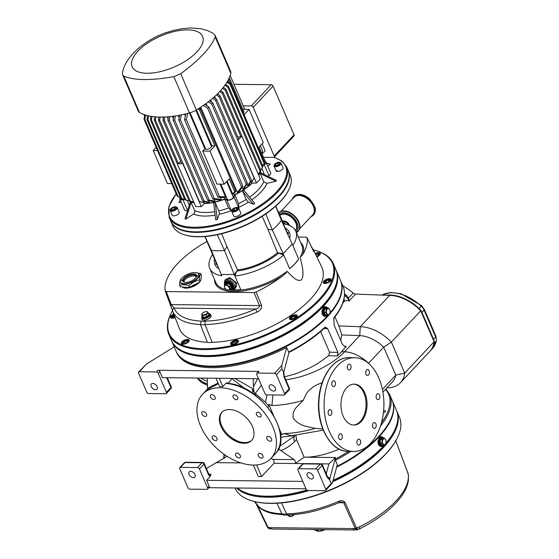 <?xml version="1.0" encoding="UTF-8"?>
<svg xmlns="http://www.w3.org/2000/svg" width="559" height="559" viewBox="0 0 559 559"><rect width="100%" height="100%" fill="white"/><g stroke="black" fill="none" stroke-linecap="round" stroke-linejoin="round"><path stroke-width="0.84" d="M395.66 440.59L407.895 472.935A1.705 0.727 159 0 0 407.895 472.928L408.287 474.759A3.41 3.033 -6.4 0 1 408.454 475.429L408.377 480.502C407.791 484.744 406.107 489.076 403.339 493.499C394.724 506.671 380.239 518.41 359.863 528.716L359.863 528.716A3.41 0.377 63.6 0 0 359.898 528.521L356.796 529.715L355.776 528.136A1.705 0.804 155.8 0 1 355.14 528.213L352.974 528.59A3.41 2.173 90.6 0 0 354.357 529.925A3.41 2.173 90.6 0 0 354.699 529.974L357.201 529.806L359.863 528.716M254.583 501.339L259.341 507.418C262.919 510.402 267.6 512.484 273.372 513.679L282.917 514.769C283.79 515.209 285.418 515.244 287.794 514.888L286.515 513.861L281.498 502.897M408.287 474.759A75.549 33.247 156.7 0 1 359.367 526.962L356.467 527.878L345.022 502.408C343.596 500.619 341.472 500.249 338.663 501.304A76.814 33.799 156.7 0 1 286.515 513.861A9.461 4.165 156.7 0 1 281.918 513.805A76.814 33.799 156.7 0 1 254.701 501.591M395.632 440.52L408.098 473.634M354.685 528.507L356.796 529.715L357.285 527.857M356.467 527.878A1.705 0.804 155.8 0 1 355.776 528.136M357.201 529.806L354.357 529.925M253.185 501.199L253.87 501.381A88.874 39.109 -23.3 0 0 270.346 503.386A88.874 39.109 -23.3 0 0 396.177 440.094L396.513 439.472A89.517 39.389 156.7 0 1 269.78 503.219A89.517 39.389 156.7 0 1 253.185 501.199A89.517 39.389 156.7 0 1 234.997 488.014L234.983 487.979M256.56 504.532L267.272 526.871A1.705 0.769 154.4 0 0 267.3 526.955L267.3 526.955A1.705 0.769 154.4 0 0 267.488 527.137L269.075 528.73L272.219 529.038A3.41 2.173 -89.4 0 1 271.87 528.996A3.41 2.173 -89.4 0 1 270.493 527.654L267.957 527.228A1.705 0.769 154.4 0 1 267.488 527.137M276.95 503.24L281.918 513.805L282.917 514.769M269.026 528.709L271.87 528.996M269.075 528.73L268.69 527.535M268.725 528.583L267.3 526.955L256.532 504.498M339.082 502.31L341.682 502.031L343.701 502.737L355.14 528.213M345.022 502.408A1.705 0.804 155.8 0 1 343.701 502.737L338.873 502.688M341.682 502.031L339.194 502.548L338.663 501.304M359.367 526.962A3.41 0.377 63.6 0 1 359.898 528.521M332.689 481.725A89.517 39.389 -23.3 0 0 383.572 447.41A89.517 39.389 -23.3 0 0 396.855 411.221L399.426 417.196A89.517 39.389 156.7 0 1 396.513 439.472M396.855 411.221A89.517 39.389 -23.3 0 0 396.617 410.697M236.597 487.993A89.517 39.389 -23.3 0 0 267.202 497.244A89.517 39.389 -23.3 0 0 309.141 490.522M332.975 480.656A88.874 39.109 -23.3 0 0 382.852 446.872A88.874 39.109 -23.3 0 0 384.976 444.531M385.962 443.378A88.874 39.109 -23.3 0 0 393.145 433.057L393.487 432.435A89.517 39.389 156.7 0 1 386.031 443.091M306.821 490.019A89.517 39.389 156.7 0 1 250.153 494.17L250.837 494.345A88.874 39.109 -23.3 0 0 307.115 490.222M384.522 444.817A89.517 39.389 156.7 0 1 383.118 446.355A89.517 39.389 156.7 0 1 333.073 480.293M250.153 494.17A89.517 39.389 156.7 0 1 237.33 488.007M336.637 467.149A89.517 39.389 -23.3 0 0 379.03 436.858A89.517 39.389 -23.3 0 0 392.313 400.677L396.401 410.166A89.517 39.389 156.7 0 1 393.487 432.435M381.965 446.285L380.434 446.431L379.302 445.768L378.247 444.063L377.884 441.372L379.33 437.564L380.986 436.705L381.993 436.935M381.385 436.921A4.905 3.123 90.6 0 0 380.791 436.726M380.672 446.48A4.905 3.123 90.6 0 0 381.28 446.299M380.155 436.935A4.689 2.991 -89.4 0 1 380.469 436.907L381.783 436.928A4.689 2.991 90.6 0 0 380.525 437.341A4.689 2.991 90.6 0 0 378.799 442.581A4.689 2.991 90.6 0 0 381.678 446.306A4.689 2.991 90.6 0 0 383.6 445.244M383.712 445.244L381.678 446.306L380.365 446.285A4.689 2.991 -89.4 0 1 379.959 446.236M382.146 445.237A3.627 2.313 -89.4 0 1 382.021 445.244A3.627 2.313 -89.4 0 1 379.792 442.365A3.627 2.313 -89.4 0 1 381.133 438.319A3.627 2.313 -89.4 0 1 382.097 437.997A3.627 2.313 -89.4 0 1 382.23 438.004M382.496 445.23A3.627 2.313 -89.4 0 1 382.279 445.244A3.627 2.313 -89.4 0 1 382.07 445.23A3.627 2.313 -89.4 0 1 380.204 443.112A3.627 2.313 -89.4 0 1 380.462 439.507A3.627 2.313 -89.4 0 1 381.392 438.319A3.627 2.313 -89.4 0 1 382.363 437.997A3.627 2.313 -89.4 0 1 382.573 438.018L384.25 438.032L386.115 440.15L385.857 443.755L383.74 445.244L381.881 443.133L382.132 439.528L384.25 438.032M381.881 443.133L380.204 443.112L382.07 445.23L383.74 445.244M386.017 440.422A2.956 1.887 90.6 0 0 382.768 439.919A2.956 1.887 90.6 0 0 384.082 444.587A2.956 1.887 90.6 0 0 386.017 440.422M380.204 443.112L380.462 439.507L382.573 438.018M380.462 439.507L382.132 439.528M336.832 466.409A89.517 39.389 -23.3 0 0 378.806 436.334A89.517 39.389 -23.3 0 0 392.083 400.146L389.665 394.521A89.517 39.389 -23.3 0 1 380.476 426.021L380.469 426.007M331.941 483.821L331.214 483.521L325.792 489.307A1.705 1.076 43.1 0 1 325.722 490.46L332.36 482.941L337.238 464.913L335.1 459.142L329.95 478.176L327.679 477.051M340.494 280.359A89.517 39.389 156.7 0 1 340.606 280.618L343.03 286.243A89.517 39.389 156.7 0 1 333.842 317.743L334.198 325.289L342.374 344.274L345.162 346.734L346.335 346.349L341.675 351.667L344.63 351.779C352.925 352.331 360.904 356.174 368.577 363.308L368.584 363.308A76.73 33.764 156.7 0 1 368.528 363.364M284.503 376.85L295.557 373.838L309.155 368.248L317.631 363.623L328.748 355.671L337.315 355.999L341.675 351.667L344.63 351.779A30.689 19.397 43.1 0 1 368.584 363.308L383.712 347.16L395.765 375.145L382.405 389.399M322.788 428.963L315.283 428.355L306.8 426.531C300.896 425.182 296.389 422.401 293.272 418.167C292.406 413.534 293.943 409.419 297.884 405.827L303.23 400.37A76.73 33.764 156.7 0 1 271.967 405.527L272.876 394.954M303.23 400.37L306.283 393.815C309.379 389.469 313.417 386.248 318.399 384.159L322.445 382.587M267.915 407.364L268.907 406.051L268.795 404.409L271.967 405.527M268.795 404.409L273.491 415.302M279.367 428.956L281.827 434.664L280.96 434.029L280.45 434.706M315.283 428.355A76.73 33.764 156.7 0 1 284.021 433.511L281.827 434.664M227.101 456.319L206.369 468.491M240.929 462.915L215.816 462.635M208.905 487.686L305.962 488.776M179.816 467.617L184.337 462.796A1.705 1.076 43.1 0 1 184.973 462.559L202.044 462.747L197.523 467.569L180.452 467.373A1.705 1.076 43.1 0 0 179.816 467.617A1.705 1.076 43.1 0 0 179.746 468.77L187.922 487.748A1.705 1.076 43.1 0 0 189.843 489.174L206.914 489.363A1.705 1.076 43.1 0 0 207.55 489.125L209.129 487.441A1.705 1.076 43.1 0 0 209.199 486.288L206.627 480.307L302.782 481.397M297.989 468.952L302.503 464.131A1.705 1.076 43.1 0 1 303.146 463.893L320.216 464.082L315.695 468.903L298.625 468.708A1.705 1.076 43.1 0 0 297.989 468.952A1.705 1.076 43.1 0 0 297.919 470.105L306.094 489.083A1.705 1.076 43.1 0 0 308.016 490.509L325.086 490.697A1.705 1.076 43.1 0 0 325.722 490.46M340.738 340.473L341.822 334.932L338.873 325.897L360.262 326.729A37.083 23.436 43.1 0 1 391.377 342.094L404.73 373.091L395.765 375.145A30.689 19.397 43.1 0 1 392.439 381.916L382.915 392.076M341.822 334.932L359.765 335.631A30.689 19.397 43.1 0 1 383.712 347.16L391.377 342.094L420.738 310.755A37.083 23.436 -136.9 0 0 389.623 295.397L360.262 326.729L359.765 335.631L344.63 351.779A51.952 22.863 156.7 0 1 285.754 379.764M340.606 280.618A89.517 39.389 156.7 0 1 327.329 316.806A89.517 39.389 156.7 0 1 241.139 363.043A89.517 39.389 156.7 0 1 176.176 351.436A89.517 39.389 156.7 0 1 176.071 351.171M288.982 352.422C303.188 345.078 315.178 336.86 324.947 327.763L325.499 327.497A2.557 1.628 -89.4 0 1 326.826 328.608L327.588 328.475L325.058 327.113A89.517 39.389 156.7 0 1 288.64 352.065L286.669 347.495A89.517 39.389 156.7 0 1 176.63 352.491L176.176 351.436M327.588 328.475L337.916 352.456L329.482 352.135L320.635 331.606M337.315 355.999L337.916 352.456M289.045 352.387L283.846 371.763C283.86 372.909 283.713 373.167 283.406 372.518L284.063 377.108L289.129 388.868L284.608 393.683A1.705 1.076 43.1 0 1 284.538 394.836A1.705 1.076 43.1 0 1 283.902 395.08L266.832 394.885A1.705 1.076 43.1 0 1 264.917 393.466L256.735 374.481A1.705 1.076 43.1 0 1 256.805 373.328A1.705 1.076 43.1 0 1 257.447 373.091L259.027 371.4L157.924 370.261A1.705 1.076 43.1 0 1 159.846 371.679L162.417 377.653L258.572 378.743M284.538 394.836L289.059 390.014A1.705 1.076 43.1 0 0 289.129 388.868A1.705 0.748 -23.3 0 0 289.38 388.177L284.314 376.417L283.79 372.65L281.855 368.919L281.792 365.523L274.518 373.279L257.447 373.091M286.669 347.495L281.792 365.523M157.924 370.261L156.345 371.945L139.275 371.756L146.549 363.993L174.205 346.853M256.805 373.328L258.391 371.644A1.705 1.076 43.1 0 1 259.027 371.4M400.496 382.67L429.857 351.338A37.083 23.436 -136.9 0 0 434.091 341.759L404.73 373.091A37.083 23.436 43.1 0 1 400.496 382.67A37.083 23.436 43.1 0 1 386.828 387.897M334.981 316.834L338.873 325.897M434.091 341.759L420.738 310.755M389.623 295.397L355.503 294.069A3.41 2.152 43.1 0 1 353.148 293.063A60.742 38.389 -136.9 0 0 342.779 285.663M209.471 387.457L207.522 388.442L207.501 389.057M207.522 388.442L207.312 378.163M215.977 378.261L219.547 386.549A46.886 29.634 43.1 0 1 222.831 386.59L226.157 383.041L226.751 383.348C259.83 384.061 295.418 435.496 274.972 454.132A46.886 29.634 43.1 0 0 271.29 412.388A46.886 29.634 43.1 0 0 226.933 383.544M272.806 426.817A46.886 29.634 -136.9 0 0 238.735 392.355A46.886 29.634 -136.9 0 0 202.484 394.347A46.886 29.634 -136.9 0 0 198.522 420.277A46.886 29.634 -136.9 0 0 231.712 459.002A46.886 29.634 -136.9 0 0 270.905 458.471A46.886 29.634 -136.9 0 0 272.806 426.817M222.831 386.59L219.261 378.296M253.367 465.074L258.286 476.513L261.57 476.548L256.581 464.955M262.863 455.788A2.949 1.866 43.1 0 1 262.744 457.779A2.949 1.866 43.1 0 1 259.313 457.122A2.949 1.866 43.1 0 1 258.44 453.747A2.949 1.866 43.1 0 1 260.718 453.622A2.949 1.866 43.1 0 1 262.863 455.788M215.075 397.072A2.949 1.866 43.1 0 1 214.956 399.063A2.949 1.866 43.1 0 1 211.526 398.406A2.949 1.866 43.1 0 1 210.652 395.031A2.949 1.866 43.1 0 1 212.93 394.906A2.949 1.866 43.1 0 1 215.075 397.072M240.251 455.536A2.949 1.866 43.1 0 1 240.132 457.528A2.949 1.866 43.1 0 1 236.709 456.871A2.949 1.866 43.1 0 1 235.828 453.496A2.949 1.866 43.1 0 1 238.106 453.37A2.949 1.866 43.1 0 1 240.251 455.536M237.687 397.33A2.949 1.866 43.1 0 1 237.561 399.322A2.949 1.866 43.1 0 1 234.137 398.665A2.949 1.866 43.1 0 1 233.264 395.283A2.949 1.866 43.1 0 1 235.542 395.164A2.949 1.866 43.1 0 1 237.687 397.33M216.885 438.228A2.949 1.866 43.1 0 1 216.766 440.219A2.949 1.866 43.1 0 1 213.342 439.563A2.949 1.866 43.1 0 1 212.462 436.188A2.949 1.866 43.1 0 1 214.747 436.062A2.949 1.866 43.1 0 1 216.885 438.228M271.478 438.85A2.949 1.866 43.1 0 1 271.36 440.841A2.949 1.866 43.1 0 1 267.929 440.185A2.949 1.866 43.1 0 1 267.055 436.81A2.949 1.866 43.1 0 1 269.333 436.684A2.949 1.866 43.1 0 1 271.478 438.85M261.046 414.631A2.949 1.866 43.1 0 1 260.927 416.623A2.949 1.866 43.1 0 1 257.503 415.966A2.949 1.866 43.1 0 1 256.623 412.591A2.949 1.866 43.1 0 1 258.901 412.465A2.949 1.866 43.1 0 1 261.046 414.631M206.46 414.016A2.949 1.866 43.1 0 1 206.341 416.008A2.949 1.866 43.1 0 1 202.91 415.351A2.949 1.866 43.1 0 1 202.037 411.976A2.949 1.866 43.1 0 1 204.314 411.85A2.949 1.866 43.1 0 1 206.46 414.016M236.981 411.277A20.459 12.934 43.1 0 1 251.627 440.394A20.459 12.934 43.1 0 1 250.083 441.687A20.459 12.934 43.1 0 1 226.723 434.727A20.459 12.934 43.1 0 1 221.769 412.416A20.459 12.934 43.1 0 1 236.981 411.277M268.907 406.051L265.511 402.27L255.316 393.417L254.149 392.732L255.463 395.332M249.202 391.09L251.976 392.579C252.906 391.733 252.927 390.28 252.025 388.212L255.295 395.206M257.594 378.729L253.43 386.744L254.149 392.732M253.43 386.744L253.262 378.681M255.316 393.417L261.332 385.144M266.929 394.885L265.511 402.27M280.548 437.173L280.96 434.029M278.571 448.716L280.925 450.582C285.775 448.758 290.317 445.761 294.544 441.589C293.601 439.192 293.713 437.278 294.879 435.845L279.43 446.487M295.984 435.531L296.529 439.514L304.145 457.199L295.334 463.53A3.41 2.173 90.6 0 0 294.111 459.638L280.925 450.582M339.082 449.115A49.017 21.57 156.7 0 1 305.431 457.206L335.54 457.541L328.888 463.907L321.18 463.823M303.425 463.621L273.994 463.292L261.57 476.548M305.431 457.206L304.145 457.199M280.632 437.201L293.72 435.664M323.249 430.137L291.337 435.747L284.021 433.511M275.294 387.981A3.836 2.425 43.1 0 1 275.14 390.573A3.836 2.425 43.1 0 1 270.682 389.721A3.836 2.425 43.1 0 1 269.543 385.326A3.836 2.425 43.1 0 1 272.506 385.165A3.836 2.425 43.1 0 1 275.294 387.981M157.121 386.646A3.836 2.425 43.1 0 1 156.967 389.239A3.836 2.425 43.1 0 1 152.509 388.386A3.836 2.425 43.1 0 1 151.37 383.991A3.836 2.425 43.1 0 1 154.333 383.83A3.836 2.425 43.1 0 1 157.121 386.646M335.54 457.541L335.1 459.142A88.664 39.018 156.7 0 0 348.676 451.42M326.225 473.739L328.888 463.907M313.145 475.87A3.836 2.425 43.1 0 1 312.991 478.462A3.836 2.425 43.1 0 1 308.533 477.61A3.836 2.425 43.1 0 1 307.394 473.214A3.836 2.425 43.1 0 1 310.357 473.054A3.836 2.425 43.1 0 1 313.145 475.87M208.912 474.249L210.96 474.27L210.254 476.443L206.627 480.307M194.972 474.535A3.836 2.425 43.1 0 1 194.818 477.127A3.836 2.425 43.1 0 1 190.36 476.275A3.836 2.425 43.1 0 1 189.221 471.88A3.836 2.425 43.1 0 1 192.184 471.719A3.836 2.425 43.1 0 1 194.972 474.535M146.549 363.993L138.639 371.994A1.705 1.076 43.1 0 1 139.275 371.756M156.345 371.945A1.705 1.076 43.1 0 1 158.26 373.37L166.435 392.348A1.705 1.076 43.1 0 1 166.365 393.501A1.705 1.076 43.1 0 1 165.73 393.746L148.659 393.55A1.705 1.076 43.1 0 1 146.744 392.132L138.569 373.146A1.705 1.076 43.1 0 1 138.639 371.994M209.199 486.288L207.62 487.972A1.705 1.076 43.1 0 1 207.55 489.125M207.62 487.972L199.444 468.987L203.958 464.173L208.353 474.367A5.115 3.263 90.6 0 0 210.254 476.443M197.523 467.569A1.705 1.076 43.1 0 1 199.444 468.987M274.518 373.279A1.705 1.076 43.1 0 1 276.432 374.705L284.608 393.683M325.792 489.307L317.617 470.322L322.131 465.507L327.197 477.267A1.705 0.748 -23.3 0 0 327.448 476.575L322.382 464.815A1.705 0.748 156.7 0 1 322.131 465.507A1.705 1.076 43.1 0 0 320.216 464.082A1.705 1.09 -89.4 0 1 320.838 463.781L303.768 463.593A1.705 1.09 90.6 0 0 303.146 463.893L298.625 468.708M315.695 468.903A1.705 1.076 43.1 0 1 317.617 470.322M284.314 376.417A1.705 0.748 156.7 0 1 284.063 377.108M331.214 483.521L329.663 479.922L329.95 478.176M329.81 478.483L328.748 478.238L327.448 476.575M251.655 440.366A20.515 12.969 43.1 0 1 250.795 441.002A14.918 11.425 57 0 0 250.083 441.687C246.805 443.553 242.327 443.539 236.646 441.631A14.918 5.807 -67.5 0 1 237.316 440.946L232.712 438.431L236.646 441.631M250.795 441.002C247.232 443.119 242.739 443.098 237.316 440.946M278.137 448.667L278.627 449.967L278.193 449.499M342.828 303.048L345.071 300.658L343.932 299.519M226.157 383.041A8.525 5.436 90.6 0 0 231.524 378.443L245.198 388.868M344.498 295.348A59.89 37.851 43.1 0 1 345.238 295.9L347.67 298.359L349.172 300.819L348.502 298.017L345.944 294.935A60.742 38.389 -136.9 0 0 344.547 293.901M348.152 364.629A2.949 1.88 -89.4 0 1 349.228 364.112A2.949 1.88 -89.4 0 1 351.003 366.194A2.949 1.88 -89.4 0 1 350.241 369.492A2.949 1.88 -89.4 0 1 349.165 370.009A2.949 1.88 -89.4 0 1 347.391 367.92A2.949 1.88 -89.4 0 1 348.152 364.629M370.659 443.259A46.886 29.906 -89.4 0 1 353.477 451.476A46.886 29.906 -89.4 0 1 324.101 404.255A46.886 29.906 -89.4 0 1 354.532 357.704A46.886 29.906 -89.4 0 1 366.383 361.708A46.886 29.906 -89.4 0 1 383.816 400.265A46.886 29.906 -89.4 0 1 370.659 443.259M379.051 399.091A2.949 1.88 -89.4 0 1 377.968 399.608A2.949 1.88 -89.4 0 1 376.123 396.638A2.949 1.88 -89.4 0 1 378.038 393.711A2.949 1.88 -89.4 0 1 379.806 395.793A2.949 1.88 -89.4 0 1 379.051 399.091M359.863 444.559A2.949 1.88 -89.4 0 1 358.78 445.076A2.949 1.88 -89.4 0 1 357.012 442.987A2.949 1.88 -89.4 0 1 357.767 439.695A2.949 1.88 -89.4 0 1 358.85 439.178A2.949 1.88 -89.4 0 1 360.618 441.261A2.949 1.88 -89.4 0 1 359.863 444.559M331.054 414.96A2.949 1.88 -89.4 0 1 329.978 415.47A2.949 1.88 -89.4 0 1 328.203 413.387A2.949 1.88 -89.4 0 1 328.965 410.089A2.949 1.88 -89.4 0 1 330.041 409.579A2.949 1.88 -89.4 0 1 331.815 411.662A2.949 1.88 -89.4 0 1 331.054 414.96M341.486 439.171A2.949 1.88 -89.4 0 1 340.403 439.688A2.949 1.88 -89.4 0 1 338.635 437.606A2.949 1.88 -89.4 0 1 339.39 434.308A2.949 1.88 -89.4 0 1 340.473 433.791A2.949 1.88 -89.4 0 1 342.241 435.88A2.949 1.88 -89.4 0 1 341.486 439.171M375.424 427.956A2.949 1.88 -89.4 0 1 374.341 428.467A2.949 1.88 -89.4 0 1 372.567 426.384A2.949 1.88 -89.4 0 1 373.328 423.093A2.949 1.88 -89.4 0 1 374.404 422.576A2.949 1.88 -89.4 0 1 376.179 424.658A2.949 1.88 -89.4 0 1 375.424 427.956M368.619 374.872A2.949 1.88 -89.4 0 1 367.543 375.389A2.949 1.88 -89.4 0 1 365.691 372.42A2.949 1.88 -89.4 0 1 367.605 369.492A2.949 1.88 -89.4 0 1 369.38 371.581A2.949 1.88 -89.4 0 1 368.619 374.872M334.687 386.094A2.949 1.88 -89.4 0 1 333.604 386.611A2.949 1.88 -89.4 0 1 331.829 384.522A2.949 1.88 -89.4 0 1 332.591 381.231A2.949 1.88 -89.4 0 1 333.667 380.714A2.949 1.88 -89.4 0 1 335.442 382.796A2.949 1.88 -89.4 0 1 334.687 386.094M361.275 421.465A20.459 13.053 -89.4 0 1 353.777 425.05A20.459 13.053 -89.4 0 1 340.955 404.443A20.459 13.053 -89.4 0 1 354.238 384.131A20.459 13.053 -89.4 0 1 366.529 398.609A20.459 13.053 -89.4 0 1 361.275 421.465M353.742 384.138A20.459 13.053 -89.4 0 1 365.607 398.965A20.459 13.053 -89.4 0 1 360.289 421.458A20.459 13.053 -89.4 0 1 353.281 425.029M347.67 298.359A0.852 0.356 -22.3 0 1 348.502 298.017L353.148 293.063M344.463 295.872L345.238 295.9L345.944 294.935M273.994 463.292A3.41 2.173 90.6 0 0 272.771 459.393L271.108 458.254M325.058 327.113L324.562 327.944L325.058 327.113M328.748 355.671L329.482 352.135M171.648 340.885A89.517 39.389 -23.3 0 0 171.865 341.416A89.517 39.389 -23.3 0 0 269.662 342.185A89.517 39.389 -23.3 0 0 336.294 270.598L340.382 280.094A89.517 39.389 156.7 0 1 337.468 302.363L337.126 302.985A88.874 39.109 156.7 0 1 329.859 313.41M328.916 314.507A88.874 39.109 156.7 0 1 194.818 364.272L194.134 364.091A89.517 39.389 156.7 0 1 175.952 350.905L171.865 341.416M337.468 302.363A89.517 39.389 156.7 0 1 329.957 313.082M328.608 314.633A89.517 39.389 156.7 0 1 194.134 364.091M336.294 270.598A89.517 39.389 -23.3 0 0 336.057 270.074M325.946 316.212L324.416 316.352L323.284 315.688L322.229 313.983L321.865 311.3L323.312 307.492L324.968 306.632L325.974 306.863M324.772 306.653A4.905 3.123 -89.4 0 1 325.366 306.849M325.261 316.226A4.905 3.123 -89.4 0 1 324.653 316.408M324.136 306.856A4.689 2.991 -89.4 0 1 324.451 306.835L325.764 306.849A4.689 2.991 90.6 0 0 322.976 309.7A4.689 2.991 90.6 0 0 323.549 314.808A4.689 2.991 90.6 0 0 325.659 316.226A4.689 2.991 90.6 0 0 327.763 314.92M327.916 314.871L325.659 316.226L324.346 316.212A4.689 2.991 -89.4 0 1 323.934 316.163M333.262 263.568L335.84 269.543A89.517 39.389 156.7 0 1 332.926 291.819L332.584 292.441A88.874 39.109 156.7 0 1 269.319 341.402A88.874 39.109 156.7 0 1 190.277 353.728L189.592 353.547A89.517 39.389 156.7 0 1 171.41 340.361L168.839 334.387A89.517 39.389 -23.3 0 0 203.616 349.592A89.517 39.389 -23.3 0 0 296.745 318.958A89.517 39.389 -23.3 0 0 333.262 263.568A89.517 39.389 -23.3 0 0 315.08 250.383L314.396 250.201A88.874 39.109 156.7 0 1 312.341 305.948A88.874 39.109 156.7 0 1 203.728 348.704A88.874 39.109 156.7 0 1 172.088 311.489A88.874 39.109 156.7 0 1 172.507 310.741M332.926 291.819A89.517 39.389 156.7 0 1 206.187 355.566A89.517 39.389 156.7 0 1 189.592 353.547M172.088 311.489L171.746 312.111A89.517 39.389 -23.3 0 0 168.839 334.387M313.564 249.992A88.874 39.109 156.7 0 1 314.396 250.201M183.038 344.225A4.262 1.873 156.7 0 1 181.382 343.499A4.262 1.873 156.7 0 1 184.561 340.096A4.262 1.873 156.7 0 1 189.215 340.131A4.262 1.873 156.7 0 1 187.475 342.765A4.262 1.873 156.7 0 1 183.038 344.225M174.087 314.836A3.326 1.46 156.7 0 0 171.508 317.435A3.326 1.46 156.7 0 0 174.869 317.673A3.326 1.46 156.7 0 0 175.135 317.568A4.262 1.873 156.7 0 1 170.523 317.54A4.262 1.873 156.7 0 1 173.8 314.088M315.248 253.52A4.262 1.873 156.7 0 1 318.609 252.675A4.262 1.873 156.7 0 1 320.265 253.395A4.262 1.873 156.7 0 1 316.862 256.902M331.124 279.367A4.262 1.873 156.7 0 1 327.937 282.77A4.262 1.873 156.7 0 1 323.291 282.728A4.262 1.873 156.7 0 1 326.463 279.318A4.262 1.873 156.7 0 1 331.124 279.353A4.262 1.873 156.7 0 1 331.124 279.367M235.262 344.099A4.262 1.873 156.7 0 1 230.629 344.058A4.262 1.873 156.7 0 1 233.802 340.648A4.262 1.873 156.7 0 1 238.455 340.683A4.262 1.873 156.7 0 1 235.262 344.099M296.605 317.233A4.262 1.873 156.7 0 1 292.497 319.441A4.262 1.873 156.7 0 1 289.408 318.882A4.262 1.873 156.7 0 1 292.581 315.479A4.262 1.873 156.7 0 1 297.234 315.514A4.262 1.873 156.7 0 1 296.605 317.233M298.296 237.037L306.018 237.128L307.045 237.673L313.005 250.097C314.284 252.423 314.64 252.766 314.074 251.145A76.814 33.799 -23.3 0 0 313.683 250.236L321.802 267.244A77.547 34.127 156.7 0 1 292.133 314.598A77.547 34.127 156.7 0 1 212.168 342.29A10.195 4.486 156.7 0 1 207.361 342.234A77.547 34.127 156.7 0 1 179.383 328.58L172.668 311.153A76.814 33.799 -23.3 0 0 200.395 324.52L207.361 342.234M236.576 341.43L236.778 342.513L234.899 343.806L232.81 344.023L232.607 342.933L234.487 341.64L236.576 341.43M235.304 343.526L234.487 341.64M233.061 343.995L232.607 342.933M187.719 341.605L186.238 342.988L183.974 343.547L183.184 342.73L184.659 341.346L186.93 340.787L187.719 341.605M187.405 341.898L186.93 340.787M185.455 343.184L184.659 341.346M212.168 342.29L204.999 324.576A76.814 33.799 -23.3 0 0 256.944 312.111L255.617 309.043A74.256 32.674 156.7 0 1 205.09 321.097L204.999 324.576A9.461 4.165 -23.3 0 1 200.395 324.52L201.24 321.055A74.256 32.674 156.7 0 1 174.142 308.121L171.257 304.599L166.261 291.567L165.233 291.022A76.101 33.491 156.7 0 1 206.977 241.446M210.638 315.003A4.905 2.159 156.7 0 1 210.925 316.715A4.905 2.159 156.7 0 1 210.359 317.477A4.905 2.159 156.7 0 1 203.078 320.097A4.905 2.159 156.7 0 1 202.023 318.714M254.066 292.56L259.453 305.598C259.537 307.191 258.258 308.344 255.617 309.043L174.142 308.121A2.557 2.299 158.3 0 0 172.668 311.153L170.229 304.054A2.557 1.097 -21 0 0 170.257 304.145L170.257 304.145A2.557 1.097 -21 0 0 171.257 304.599L259.453 305.598A2.557 1.041 -22.5 0 0 261.472 305.088L256.085 292.05L254.066 292.56L166.261 291.567M313.005 250.097A2.557 1.153 -25.6 0 0 312.963 249.964L307.045 237.673A76.101 33.491 156.7 0 1 302.845 254.429A47.739 21.011 -23.3 0 0 300.616 242.431M172.605 310.986L165.261 291.12L170.229 304.054M214.488 279.521A47.739 21.011 -23.3 0 0 237.589 291.512A47.739 21.011 -23.3 0 0 283.05 275.552A76.101 33.491 156.7 0 1 256.085 292.05M200.961 279.179A10.23 4.5 156.7 0 1 200.457 280.856A10.23 4.5 156.7 0 1 199.277 282.442A10.23 4.5 156.7 0 1 184.079 287.906A10.23 4.5 156.7 0 1 182.975 287.459M256.944 312.111C260.41 310.636 261.926 308.295 261.472 305.088M283.05 275.552C285.446 273.637 286.774 272.226 287.04 271.325L287.55 271.87C291.414 275.419 296.717 282.407 301.518 279.842C304.844 274.134 301.643 264.519 300.428 258.132L300.211 257.273L302.845 254.429M276.67 208.227L283.755 223.845A46.886 20.634 156.7 0 1 295.823 231.293A46.886 20.634 156.7 0 1 292.776 245.422L298.688 259.131A46.886 20.634 156.7 0 1 294.768 263.96A46.886 20.634 156.7 0 1 289.646 268.774L283.741 255.065A46.886 20.634 156.7 0 1 234.885 275.985L240.789 289.702A46.886 20.634 156.7 0 1 233.816 290.065A46.886 20.634 156.7 0 1 233.033 290.051L240.789 289.702L234.284 274.588L236.653 271.283L234.885 275.985M205.062 236.513L211.33 250.278L221.755 275.839A46.886 20.634 156.7 0 1 209.688 268.39A46.886 20.634 156.7 0 1 212.588 254.478M287.04 271.325A46.886 20.634 156.7 0 1 228.904 290.065M226.29 289.604A46.886 20.634 156.7 0 1 215.746 282.449L209.688 268.39M294.768 263.96L298.688 259.131L292.175 244.024L283.14 253.667L289.646 268.774L294.768 263.96M221.154 274.441L234.284 274.588L224.459 250.425L227.024 246.736L221.616 233.725M234.053 289.45L236.841 283.127L229.721 277.467L224.991 280.29M235.87 283.574C236.632 285.558 236.422 287.151 235.241 288.346L234.13 289.38A6.435 4.067 -136.9 0 0 232.341 281.89A6.435 4.067 -136.9 0 0 224.746 280.59L225.731 279.388C229.05 277.488 232.425 278.885 235.87 283.574M225.081 282.805A4.905 3.095 43.1 0 1 225.55 281.96A4.905 3.095 43.1 0 1 231.251 283.057A4.905 3.095 43.1 0 1 232.705 288.668A4.905 3.095 43.1 0 1 231.894 289.192M232.914 288.409A4.905 3.095 43.1 0 1 232.383 288.696M225.543 282.288A4.905 3.095 43.1 0 1 225.801 281.743M224.662 284.824A5.583 3.529 43.1 0 1 227.422 280.723A5.583 3.529 43.1 0 1 233.494 285.509A5.583 3.529 43.1 0 1 231.112 289.918A5.583 3.529 43.1 0 1 229.875 289.737L232.097 289.003A4.689 2.963 -136.9 0 0 230.706 283.637A4.689 2.963 -136.9 0 0 225.256 282.588L226.157 281.624A4.689 2.963 43.1 0 1 226.374 281.429M233.18 287.815A4.689 2.963 43.1 0 1 233.005 288.039L232.097 289.003M225.724 283.658A3.627 2.292 43.1 0 1 225.808 283.56A3.627 2.292 43.1 0 1 230.022 284.37A3.627 2.292 43.1 0 1 231.098 288.514A3.627 2.292 43.1 0 1 231 288.605M225.452 283.979L227.925 283.406L226.772 284.629L229.588 286.886L229.938 289.709L227.464 290.289L224.648 288.039L224.299 285.209L225.452 283.979A3.627 2.292 43.1 0 1 225.626 283.755A3.627 2.292 43.1 0 1 227.925 283.406A3.627 2.292 43.1 0 1 230.741 285.656A3.627 2.292 43.1 0 1 231.091 288.479A3.627 2.292 43.1 0 1 230.916 288.71A3.627 2.292 43.1 0 1 230.699 288.898M227.925 283.406L230.741 285.656L229.588 286.886M224.299 285.209L226.772 284.629M224.613 285.838A2.956 1.873 -136.9 0 0 227.199 289.988A2.956 1.873 -136.9 0 0 228.931 287.207A2.956 1.873 -136.9 0 0 224.613 285.838M230.741 285.656L231.091 288.479L229.938 289.709M283.692 223.698L284.3 223.048L283.322 222.852M285.922 224.292L284.3 223.048M282.931 221.965A4.241 2.683 43.1 0 1 285.076 222.028A4.241 2.683 43.1 0 1 288.521 225.095A4.025 2.543 43.1 0 0 285.202 222.077L285.076 222.028M283.741 255.065L277.46 252.745A38.578 16.973 156.7 0 1 261.305 262.856A4.262 1.873 156.7 0 1 256.036 265.12A38.578 16.973 156.7 0 1 237.526 269.92L227.024 246.736M211.33 250.278A46.886 20.634 -23.3 0 0 224.459 250.425L217.297 234.71M237.526 269.92L236.653 271.283M265.825 213.887L272.338 229.924A46.886 20.634 -23.3 0 0 281.373 220.281L292.175 244.024M262.185 216.305L267.936 229.218L272.338 229.924L283.14 253.667L279.151 253.087M275.65 206.201L281.373 220.281M267.936 229.218L277.46 252.745M285.202 228.037A40.527 17.832 156.7 0 1 289.667 238.504M278.899 252.975A40.527 17.832 156.7 0 1 236.75 271.031M218.807 268.669A40.527 17.832 156.7 0 1 214.502 258.929M313.04 250.125A2.557 2.299 -21.7 0 1 314.074 251.145M312.963 249.964L313.571 251.187M430.025 351.157A37.083 23.436 -136.9 0 0 430.192 350.975A37.083 23.436 -136.9 0 0 434.105 343.352A8.525 5.387 -136.9 0 0 433.546 339.348L421.961 312.446A8.525 5.387 -136.9 0 0 419.061 308.414A37.083 23.436 -136.9 0 0 386.269 295.264M217.367 265.127A38.578 16.973 156.7 0 1 217.053 264.652A4.262 1.873 156.7 0 1 215.907 263.967A4.262 1.873 156.7 0 1 216.144 262.744M261.305 262.856A38.578 16.973 156.7 0 1 256.036 265.12M217.053 264.652A38.578 16.973 156.7 0 1 216.557 263.694L204.86 236.534M200.814 279.703A10.02 4.409 156.7 0 1 200.401 280.96M184.197 287.941A10.02 4.409 156.7 0 1 183.17 287.494M199.423 279.87C195.454 280.758 191.94 282.707 188.879 285.719C185.343 284.545 182.255 284.426 179.628 285.369L180.229 286.76L187.859 287.536A10.02 4.409 -23.3 0 0 197.593 283.343L200.024 281.261C200.912 280.255 201.345 278.186 201.324 275.07L200.723 273.679C199.836 274.686 199.402 276.747 199.423 279.87L200.024 281.261M187.3 287.612L189.48 287.102L198.131 282.91M188.879 285.719L189.48 287.102M179.628 285.369C179.607 282.253 180.04 280.185 180.927 279.179L181.263 278.871M196.838 272.806L200.723 273.679M180.354 281.659A10.006 4.402 -23.3 0 0 180.368 281.82A10.006 4.402 -23.3 0 0 191.451 282.477A10.006 4.402 -23.3 0 0 198.585 273.973A10.006 4.402 -23.3 0 0 198.473 273.854M190.626 273.148A9.908 4.36 -23.3 0 0 180.326 281.498A9.908 4.36 -23.3 0 0 191.304 282.141A9.908 4.36 -23.3 0 0 198.375 273.721A9.908 4.36 -23.3 0 0 190.626 273.148M182.583 280.234L181.451 280.548A8.72 3.836 156.7 0 1 181.521 280.227L182.646 279.912L183.59 280.436A6.82 3.005 -23.3 0 0 183.52 280.758L182.583 280.234A7.505 3.305 -23.3 0 0 184.4 282.253A7.505 3.305 -23.3 0 0 196.132 277.201A7.505 3.305 -23.3 0 0 196.509 276.363L196.104 277.068A6.82 3.005 156.7 0 1 195.923 277.516M196.216 276.859L196.579 276.041A7.505 3.305 -23.3 0 0 190.374 274.357A7.505 3.305 -23.3 0 0 182.646 279.912M196.579 276.041L197.704 275.727A8.72 3.836 156.7 0 1 197.641 276.048L196.509 276.363M196.181 276.544A6.82 3.005 -23.3 0 0 190.982 276.286A6.82 3.005 -23.3 0 0 183.883 281.841M183.513 280.262A6.82 3.005 156.7 0 1 190.528 275.231A6.82 3.005 156.7 0 1 196.069 275.964A6.82 3.005 156.7 0 1 196.167 276.747M184.77 282.323A6.82 3.005 156.7 0 1 183.541 281.359A6.82 3.005 156.7 0 1 183.443 280.583M315.765 254.597L317.973 254.052L318.763 254.876L316.632 256.42M317.973 254.052L318.455 255.163M174.946 317.079L173.618 317.582L172.298 317.079L173.269 315.702L174.275 315.325M174.017 317.435L173.269 315.702M293.866 316.275L295.634 316.429L295.236 317.701L293.077 318.826L291.309 318.672L291.707 317.4L293.866 316.275L294.621 318.022M292.294 318.756L291.707 317.4M326.037 280.891L328.329 280.017L329.649 280.52L328.678 281.897L326.386 282.77L325.065 282.267L326.037 280.891L326.784 282.623M328.965 281.498L328.329 280.017M326.128 315.164A3.627 2.313 -89.4 0 1 326.002 315.164A3.627 2.313 -89.4 0 1 324.367 314.074A3.627 2.313 -89.4 0 1 323.927 310.119A3.627 2.313 -89.4 0 1 326.079 307.918A3.627 2.313 -89.4 0 1 326.211 307.925M326.875 315.045A3.627 2.313 -89.4 0 1 326.26 315.171A3.627 2.313 -89.4 0 1 325.652 315.031A3.627 2.313 -89.4 0 1 324.632 314.074A3.627 2.313 -89.4 0 1 324.059 312.439A3.627 2.313 -89.4 0 1 324.709 308.952A3.627 2.313 -89.4 0 1 326.344 307.925A3.627 2.313 -89.4 0 1 326.952 308.058L328.629 308.079L330.222 310.671L329.572 314.158L327.329 315.052L325.729 312.46L326.379 308.966L328.629 308.079M327.329 315.052L325.652 315.031L324.059 312.439L324.709 308.952L326.952 308.058M324.709 308.952L326.379 308.966M324.059 312.439L325.729 312.46M326.973 309.448A2.956 1.887 90.6 0 0 327.742 314.417A2.956 1.887 90.6 0 0 330.103 310.839A2.956 1.887 90.6 0 0 326.973 309.448M324.493 529.632A10.006 4.402 156.7 0 1 320.083 530.819L324.36 529.632M312.872 529.499L318.979 530.973M325.212 529.639A9.908 4.36 156.7 0 1 316.499 530.973M318.413 531.05L317.812 529.659M210.785 316.653A4.248 1.873 156.7 0 1 210.708 317.051M210.89 315.583A4.689 2.061 156.7 0 1 207.396 319.329A4.689 2.061 156.7 0 1 202.274 319.294L201.666 317.882A4.689 2.061 -23.3 0 0 206.788 317.924A4.689 2.061 -23.3 0 0 210.282 314.179L210.89 315.583M209.073 314.109A3.627 1.593 156.7 0 1 209.15 314.249A3.627 1.593 156.7 0 1 206.453 317.142A3.627 1.593 156.7 0 1 202.498 317.114A3.627 1.593 156.7 0 1 202.449 316.967M208.591 313.543A3.627 1.593 156.7 0 1 209.031 313.962A3.627 1.593 156.7 0 1 209.038 314.57A3.627 1.593 156.7 0 1 206.865 316.611A3.627 1.593 156.7 0 1 203.532 317.435A3.627 1.593 156.7 0 1 202.372 316.834A3.627 1.593 156.7 0 1 202.365 316.219L201.596 314.431L202.875 312.928M205.852 311.649L207.103 311.566L209.038 314.57L206.865 316.611L203.532 317.435L202.365 316.219M203.532 317.435L201.596 314.431M206.865 316.611L206.089 314.815L202.756 315.639M208.269 312.781L206.089 314.815M206.571 311.629A2.956 1.3 -23.3 0 0 205.796 311.656A2.956 1.3 -23.3 0 0 202.917 312.893A2.956 1.3 -23.3 0 0 202.84 314.927A2.956 1.3 -23.3 0 0 206.837 313.543A2.956 1.3 -23.3 0 0 206.571 311.629M287.759 515.007L288.123 515.852L290.638 516.572A2.956 1.3 156.7 0 1 290.526 516.586M293.035 514.657L293.363 515.426L294.279 514.559M289.248 514.951L289.981 516.656L293.363 515.426M293.601 515.258A2.956 1.3 156.7 0 1 293.51 515.335A2.956 1.3 156.7 0 1 293.161 515.594A2.956 1.3 156.7 0 1 290.638 516.572M278.731 212.748L278.731 212.748A13.43 8.49 43.1 0 1 290.324 212.79A13.43 8.49 43.1 0 1 298.331 231.112A13.43 8.49 43.1 0 1 298.157 231.286M299.631 228.785L312.767 214.768A12.787 8.085 -136.9 0 0 305.144 197.32A12.787 8.085 -136.9 0 0 300.134 195.566A12.787 8.085 -136.9 0 0 294.111 197.278L280.967 211.295M311 216.654A13.43 8.49 -136.9 0 0 313.236 215.201A13.43 8.49 -136.9 0 0 312.348 203.497A13.43 8.49 -136.9 0 0 299.966 195.049A13.43 8.49 -136.9 0 0 293.643 196.838A13.43 8.49 -136.9 0 0 292.343 199.165M232.712 438.431A20.459 12.934 43.1 0 1 221.637 412.71M236.415 441.533A14.918 5.87 -66 0 1 237.107 440.855M286.991 232.195A4.262 1.873 156.7 0 1 288.388 232.907A4.262 1.873 156.7 0 1 287.857 234.521M275.762 206.11L287.417 233.173A38.578 16.973 156.7 0 1 287.85 234.514M277.446 252.647L277.46 252.116M185.749 235.157L186.433 235.339A63.3 27.852 -23.3 0 0 242.732 226.563A63.3 27.852 -23.3 0 0 287.787 191.688L288.13 191.066A63.936 28.139 156.7 0 1 242.613 226.29A63.936 28.139 156.7 0 1 185.749 235.157A63.936 28.139 156.7 0 1 172.759 225.738L170.942 221.525A63.936 28.139 -23.3 0 0 240.796 222.07A63.936 28.139 -23.3 0 0 288.388 170.942A63.936 28.139 -23.3 0 0 288.276 170.677M288.388 170.942L290.205 175.156A63.936 28.139 156.7 0 1 288.13 191.066M274.036 157.254L281.939 161.006L286.592 166.757L288.164 170.411A63.936 28.139 156.7 0 1 278.675 196.258A63.936 28.139 156.7 0 1 217.116 229.288A63.936 28.139 156.7 0 1 170.719 220.994L169.139 217.339L168.916 206.411L176.162 193.854M383.39 412.849A2.103 0.922 156.7 0 0 385.144 411.836A2.103 0.922 156.7 0 0 385.032 410.683L385.088 410.697A2.152 0.95 156.7 0 0 385.06 410.69A2.103 0.922 156.7 0 0 383.614 410.802A2.152 0.95 156.7 0 1 385.507 410.97A2.152 0.95 156.7 0 1 385.186 411.836A2.152 0.95 156.7 0 1 383.39 412.877M385.088 410.697A2.152 0.95 156.7 0 1 385.514 410.991M276.006 181.277L267.013 183.331L263.764 181.752L260.27 173.639L260.648 172.766L276.335 180.382L276.006 181.277L260.27 173.639M254.729 203.441L253.388 204.328L248.385 202.12L246.177 199.437L242.683 191.318L244.045 190.472L254.729 203.441M237.701 136.857L241.013 136.892A72.467 31.891 -23.3 0 0 241.761 136.047L260.298 178.936L256.462 183.038L252.291 183.093A40.919 18.007 156.7 0 1 234.85 194.895L238.63 203.686L238.756 207.899A4.262 1.873 156.7 0 1 238.665 208.109M231.608 211.036A4.262 1.873 156.7 0 1 231.517 211.002L228.568 207.997L224.788 199.207A40.919 18.007 156.7 0 1 204.273 203.658L201.324 206.648L182.856 163.759L177.322 163.647A72.467 31.891 -23.3 0 0 178.44 163.689L180.676 161.306M219.149 214.342L217.241 219.498L215.683 219.855L213.692 203.113L215.257 202.805L218.737 210.89A2.557 0.887 -102.8 0 1 219.149 214.342A43.476 19.132 156.7 0 0 230.972 210.764M193.526 214.055L185.833 219.142L184.966 218.758L190.284 202.099L191.136 202.533L194.623 210.617A2.557 2.124 -66.2 0 1 193.526 214.055A43.476 19.132 156.7 0 0 215.124 215.152M184.61 199.221L182.919 199.612L187.607 210.498A4.262 1.873 156.7 0 1 184.526 209.953L179.83 199.053A4.262 1.873 156.7 0 1 179.9 198.131M181.137 202.078L178.908 202.589L180.201 199.912M266.419 163.025L270.276 164.213L267.67 165.939M265.315 161.537A4.262 1.873 156.7 0 1 266.028 162.117L270.724 173.017A4.262 1.873 156.7 0 1 268.977 175.659L267.971 176.323M240.74 212.895A3.836 1.691 156.7 0 1 237.882 215.963A3.836 1.691 156.7 0 1 233.69 215.935L231.678 211.253A3.836 1.691 -23.3 0 0 235.87 211.288A3.836 1.691 -23.3 0 0 238.721 208.221L240.74 212.895M179.229 212.203A3.836 1.691 156.7 0 1 176.371 215.271A3.836 1.691 156.7 0 1 172.179 215.236L170.167 210.561A3.836 1.691 -23.3 0 0 174.359 210.596A3.836 1.691 -23.3 0 0 177.217 207.529L179.229 212.203M277.348 171.417A3.836 1.691 156.7 0 1 276.02 170.768L274.001 166.093A3.836 1.691 -23.3 0 0 275.622 166.743A3.836 1.691 -23.3 0 0 279.549 165.387A3.836 1.691 -23.3 0 0 281.051 163.06L283.064 167.735A3.836 1.691 156.7 0 1 281.582 170.048A3.836 1.691 156.7 0 1 277.676 171.417L276.831 170.523A3.836 1.691 156.7 0 1 276.537 170.481L277.502 171.25M232.719 210.044L233.941 208.654L236.24 207.927L237.316 208.591L236.094 209.981L233.795 210.708L232.719 210.044M236.24 207.927L236.785 209.192M234.703 210.422L233.941 208.654M173.59 207.438L175.54 207.396L175.456 208.584L173.43 209.807L171.48 209.849L171.557 208.661L173.59 207.438L174.366 209.241M172.067 209.835L171.557 208.661M243.221 105.833L251.291 105.924A1.705 1.076 43.1 0 1 253.213 107.342L274.183 156.031A1.705 1.076 43.1 0 1 274.113 157.184A1.705 1.076 43.1 0 1 273.477 157.428L263.492 157.31M262.08 154.032L265.134 150.769L262.108 143.74M230.811 73.236L215.194 36.964L215.117 35.329L212.727 33.135L207.613 30.598L200.849 28.726L190.696 27.957L182.513 28.628L173.486 30.417L163.85 33.358L156.967 36.307C138.122 45.489 123.972 60.386 122.512 73.075L122.694 74.962L138.262 111.108A12.787 5.625 -23.3 0 0 139.401 112.387A71.615 31.514 -23.3 0 0 189.473 112.953A12.787 5.625 -23.3 0 0 196.356 110.004A71.615 31.514 -23.3 0 0 230.811 73.236A12.787 5.625 -23.3 0 0 230.685 71.475L215.124 35.343M145.696 115.084L144.809 119.242L143.977 119.123L144.921 114.847M144.809 119.242L178.202 196.775L180.298 196.964M179.362 196.887L180.222 198.885A3.41 1.502 -23.3 0 0 182.688 199.325L184.051 199.018M158.819 117.397L158.672 117.048M194.022 202.582A40.493 17.818 156.7 0 1 190.326 201.205M148.582 115.839L147.883 119.577L181.961 198.711A67.548 45.6 -47.2 0 1 180.83 198.186L146.933 119.486L147.681 115.629M147.883 119.577A67.548 8.064 174.2 0 1 146.933 119.486M181.961 198.711L184.547 199.088M152.013 116.468L151.447 119.829L186.056 200.199A65.899 44.734 -48.8 0 1 184.868 199.829L150.385 119.766L150.986 116.307M151.447 119.829A65.899 7.113 175.2 0 1 150.385 119.766M186.056 200.199L189.012 200.751M190.668 201.275L189.096 200.947L154.214 119.961L154.724 116.796M155.87 116.894L155.381 120.003A64.725 6.394 175.9 0 1 154.214 119.961M155.381 120.003L190.333 201.17L193.728 201.897L190.591 201.254M193.589 201.582L158.407 120.087L158.875 117.055M160.133 117.083L159.671 120.115A64.11 6.002 176.2 0 1 158.407 120.087M159.671 120.115L178.44 163.689M163.228 118.368L162.669 117.069M182.856 163.759L182.905 163.71A72.467 31.891 -23.3 0 1 181.724 163.731L162.955 120.15L163.424 117.055M164.8 117.006L164.318 120.157A64.11 6.002 176.2 0 1 162.955 120.15M164.318 120.157L199.402 201.624L204.217 202.714L203.7 201.506M168.07 118.774L167.246 116.859M181.389 114.868L180.417 119.864A67.548 8.867 175.1 0 1 178.733 119.926L212.818 199.06L219.407 199.954A40.493 17.818 -23.3 0 0 221.266 199.388L220.428 197.453M185.322 115.944L184.561 114.176M175.393 115.937L174.681 120.038A65.899 7.414 175.5 0 1 173.108 120.073L207.717 200.443L213.335 201.478A40.493 17.818 -23.3 0 0 215.005 201.107L214.216 199.27M179.132 117.809L178.132 115.489M169.88 116.635L169.314 120.136A64.725 6.463 175.9 0 1 167.854 120.15L202.805 201.31L207.836 202.386A40.493 17.818 -23.3 0 0 209.359 202.183L208.682 200.625M173.36 118.599L172.389 116.356M182.905 163.71L199.242 201.638L204.21 202.714A40.493 17.818 -23.3 0 0 204.217 202.714L204.273 203.658M224.802 197.725L225.277 198.822A40.493 17.818 156.7 0 1 204.51 203.413M167.854 120.15L168.385 116.768M169.314 120.136L204.196 201.114L209.359 202.183M173.108 120.073L173.772 116.174M174.681 120.038L209.157 200.101L215.005 201.107M178.733 119.926L179.621 115.217M180.417 119.864L214.307 198.571L221.266 199.388M225.277 198.822L227.569 199.836A3.41 1.502 -23.3 0 0 230.818 199.451A3.41 1.502 -23.3 0 0 233.362 197.355L234.235 194.986L233.76 193.882M187.705 113.414L186.322 119.605L184.533 119.696L217.919 197.222L225.172 197.739L225.577 196.915L220.071 184.135M184.533 119.696L185.77 113.896M196.461 109.941L211.903 145.794L211.554 146.731A3.41 1.502 156.7 0 1 209.017 148.827A3.41 1.502 156.7 0 1 205.761 149.211L204.86 148.813L189.424 112.967M199.493 109.941L200.073 108.215L235.877 191.36L234.647 191.562L229.183 178.873L224.215 184.177L216.99 184.1L202.763 151.049L209.981 151.133L214.949 145.829L199.493 109.941L197.956 109.019M199.633 107.95L200.073 108.215M235.877 191.36L233.508 194.162L232.621 193.896L234.647 191.562M227.108 181.095L232.621 193.896M247.001 184.177L247.686 185.77A40.493 17.818 -23.3 0 0 248.888 184.805L251.536 180.445L216.578 99.278A64.725 6.289 137.6 0 1 215.55 100.334L212.63 98.314M210.715 99.921L211.721 102.262M242.187 187.251L242.99 189.124A40.493 17.818 -23.3 0 0 244.416 188.166L247.49 183.408L212.874 103.045A65.899 7.239 138 0 1 211.763 104.156L208.304 101.836M206.11 103.485L207.144 105.896M200.709 107.244L237.414 192.471A40.493 17.818 -23.3 0 0 239.112 191.52L242.948 186.154L208.87 107.021A67.548 8.692 138.5 0 1 207.662 108.194L203.371 105.441M252.291 183.093L251.948 183.1A40.493 17.818 156.7 0 1 234.235 194.986M251.948 183.1L251.648 182.395A40.493 17.818 -23.3 0 0 251.648 182.395L254.128 178.188L219.044 96.721L216.424 94.883M214.656 96.532L215.522 98.545M251.103 181.158L251.641 182.402L254.254 178.076L237.917 140.148A72.467 31.891 -23.3 0 0 238.756 139.303L219.987 95.722A64.11 5.828 137.4 0 1 219.044 96.721M237.414 192.471L241.558 186.902L207.662 108.194M204.846 104.407L208.87 107.021M242.99 189.124L246.239 184.218L211.763 104.156M209.597 100.823L212.874 103.045M247.686 185.77L250.425 181.312L215.55 100.334M213.769 97.329L216.578 99.278M217.416 93.926L219.987 95.722M217.996 93.346L218.604 94.75M241.013 136.892L222.244 93.311L219.729 91.55M220.581 90.614L223.111 92.382A64.11 5.828 137.4 0 1 222.244 93.311M223.111 92.382L258.146 173.933M220.763 90.411L220.966 90.879M260.312 171.054A40.493 17.818 156.7 0 1 258.607 175.002M223.293 87.414L225.941 89.244L260.815 170.229L258.307 174.31L260.117 171.285L225.165 90.118L222.566 88.315M225.941 89.244A64.725 6.219 137.7 0 1 225.165 90.118M260.753 170.069L262.395 167.504L227.786 87.134L224.949 85.213M225.55 84.36L228.477 86.324A65.899 6.946 138.4 0 1 227.786 87.134M228.477 86.324L262.961 166.379A65.899 44.909 2 0 1 262.395 167.504M262.653 165.674L264.183 163.501L230.098 84.367L226.898 82.278M227.373 81.474L230.699 83.612A67.548 7.903 139.3 0 1 230.098 84.367M228.701 78.994L264.596 162.313A67.548 45.768 0.4 0 1 264.183 163.501M262.954 165.254L264.239 164.402A3.41 1.502 -23.3 0 0 265.637 162.292L259.055 147.003M228.855 82.425L227.981 80.391M229.253 77.799L243.836 111.667A3.41 1.502 156.7 0 1 243.361 113.009M261.004 169.67A40.919 18.007 156.7 0 1 258.747 175.337M266.028 162.117A4.262 1.873 156.7 0 1 264.281 164.765L262.709 165.806M233.941 84.29L271.171 84.709A1.705 1.076 43.1 0 1 273.092 86.135L294.062 134.824A1.705 1.076 43.1 0 1 293.992 135.977L274.113 157.184M182.919 199.612A4.262 1.873 156.7 0 1 179.83 199.053M194.169 202.931A40.919 18.007 156.7 0 1 189.166 200.961M171.739 183.583L167.427 183.534L153.194 150.49L157.505 150.539M156.136 147.352L153.194 150.49M178.202 196.775L177.126 196.097L143.977 119.123M189.096 200.947A64.725 44.161 -49.8 0 0 190.333 201.17M201.324 206.648L195.741 206.585L177.273 163.696M212.818 199.06A67.548 44.804 -47.9 0 0 214.307 198.571M207.717 200.443A65.899 44.441 -49 0 0 209.157 200.101M202.805 201.31A64.725 44.091 -49.9 0 0 204.196 201.114M234.85 194.895L234.067 197.006A4.262 1.873 156.7 0 1 230.895 199.626A4.262 1.873 156.7 0 1 226.828 200.101L224.788 199.207M202.763 151.049L204.86 148.813M186.322 119.605L219.47 196.579L225.577 196.915M217.919 197.222L219.47 196.579M211.903 145.794L214.949 145.829M209.981 151.133L224.215 184.177M250.425 181.312A64.725 44.266 3.1 0 0 251.536 180.445M246.239 184.218A65.899 44.615 2.3 0 0 247.49 183.408M241.558 186.902A67.548 44.972 1.2 0 0 242.948 186.154M256.462 183.038L237.917 140.148M241.83 136.047L237.987 140.148M260.117 171.285A64.725 44.329 3.1 0 0 260.815 170.229M244.101 114.728L249.062 109.438L263.289 142.482L258.335 147.772M249.062 109.438L242.844 109.361M261.878 153.564L262.52 150.644L260.354 145.619M244.751 109.389L230.154 75.493M264.491 174.632L261.815 168.413M266.489 163.193L270.276 164.213M187.293 200.429L189.319 205.132M242.683 191.318L253.388 204.328M215.257 202.805L217.241 219.498M191.136 202.533L185.833 219.142M180.271 200.073L178.908 202.589M122.694 74.962L123.784 76.115L139.401 112.387M189.473 112.953L173.856 76.674C150.909 80.692 134.216 80.503 123.784 76.115M173.856 76.674L180.739 73.732L196.356 110.004M215.194 36.964C210.925 47.648 199.437 59.904 180.739 73.732M187.691 29.872A38.361 16.882 -23.3 0 0 131.617 62.126A38.361 16.882 -23.3 0 0 182.786 62.699A38.361 16.882 -23.3 0 0 187.691 29.872M279.381 162.928L279.297 164.115L277.264 165.338L275.314 165.38L275.398 164.192L277.432 162.969L279.381 162.928M278.207 164.772L277.432 162.969M275.398 164.192L275.901 165.366M352.974 528.59L270.493 527.654M267.957 527.228L257.72 505.881M383.684 438.025A4.689 2.991 90.6 0 0 381.783 436.928L383.795 438.032M383.467 445.244A4.262 2.718 -89.4 0 1 379.645 443.622A4.262 2.718 -89.4 0 1 380.965 437.732A4.262 2.718 -89.4 0 1 383.551 438.025M335.274 460.343A89.517 39.389 -23.3 0 0 350.786 451.448M224.278 457.779A88.664 39.018 156.7 0 1 224.404 454.523M346.335 346.349L344.582 346.287M324.073 328.573L326.826 328.608M207.452 385.046A59.673 26.259 156.7 0 1 197.383 378.052M385.479 389.337A88.664 39.018 156.7 0 1 381.441 422.821M202.484 394.347L206.55 390.007A46.886 29.634 43.1 0 1 218.387 383.858M252.025 388.212L234.801 378.471M294.544 441.589L296.529 439.514M197.774 378.059A59.673 26.259 -23.3 0 0 207.424 383.816M210.96 474.27A3.41 2.173 -89.4 0 1 209.709 474.864L208.605 473.676L204.217 463.481A1.705 0.748 156.7 0 1 203.958 464.173A1.705 1.076 43.1 0 0 202.044 462.747A1.705 1.09 -89.4 0 1 202.665 462.447L185.595 462.258A1.705 1.09 90.6 0 0 184.973 462.559L180.452 467.373M276.432 374.705L281.855 368.919M158.26 373.37L159.846 371.679M166.722 377.702L170.956 387.534L166.435 392.348M171.208 386.842A1.705 0.748 -23.3 0 1 170.956 387.534A1.705 1.076 43.1 0 1 170.886 388.68A1.705 1.705 0 0 0 171.208 386.842L167.274 377.709M327.197 477.267L329.663 479.922M208.353 474.367A1.705 0.748 -23.3 0 0 208.605 473.676M218.024 383.006L214.775 384.732M277.837 450.184L278.627 449.967M345.071 300.658L349.172 300.819L355.503 294.069M353.477 451.476L348.222 451.42A46.886 29.906 -89.4 0 1 318.847 404.192A46.886 29.906 -89.4 0 1 349.284 357.648L354.532 357.704M294.111 459.638L272.771 459.393M207.375 381.28A57.968 25.511 156.7 0 1 200.974 378.094M237.792 341.549A3.326 1.46 156.7 0 1 233.382 344.582A3.326 1.46 156.7 0 1 232.907 342.038A3.326 1.46 156.7 0 1 237.792 341.549M187.831 342.374A3.326 1.46 156.7 0 1 182.534 343.68A3.326 1.46 156.7 0 1 185.986 340.445A3.326 1.46 156.7 0 1 187.831 342.374M205.09 321.097A6.911 3.04 156.7 0 1 201.24 321.055M295.823 231.293L301.874 245.359A46.886 20.634 156.7 0 1 300.211 257.273M224.837 284.636A4.262 2.697 43.1 0 1 227.813 282.644A4.262 2.697 43.1 0 1 231.88 286.46A4.262 2.697 43.1 0 1 230.084 289.555M381.916 295.096A37.083 23.436 43.1 0 1 421.206 306.129L418.719 308.778M381.832 295.089L390.531 292.511L400.831 293.629L421.633 305.668L421.206 306.129A8.525 5.387 43.1 0 1 424.106 310.154L435.692 337.056L433.134 339.53M421.549 312.628L424.106 310.154A1.705 0.748 156.7 0 0 424.365 309.469L435.95 336.371A1.705 0.748 156.7 0 1 435.692 337.056A8.525 5.387 43.1 0 1 436.251 341.06A37.083 23.436 43.1 0 1 432.345 348.69L430.192 350.975M433.833 343.366L436.251 341.06A1.705 1.237 -167.6 0 0 436.488 340.613L432.345 348.69M315.59 254.24A3.326 1.46 156.7 0 1 319.538 254.093A3.326 1.46 156.7 0 1 316.848 256.874M295.466 315.681A3.326 1.46 156.7 0 1 294.537 318.665A3.326 1.46 156.7 0 1 290.407 318.309A3.326 1.46 156.7 0 1 295.466 315.681M327.085 279.926A3.326 1.46 156.7 0 1 330.173 281.107A3.326 1.46 156.7 0 1 324.814 283.147A3.326 1.46 156.7 0 1 327.085 279.926M327.749 308.065A4.689 2.991 90.6 0 0 325.764 306.849L327.86 308.072M327.644 314.955A4.262 2.718 -89.4 0 1 324.073 314.514A4.262 2.718 -89.4 0 1 323.996 308.771A4.262 2.718 -89.4 0 1 327.637 308.065M208.486 313.292A4.262 1.873 156.7 0 1 209.01 315.814A4.262 1.873 156.7 0 1 203.728 318.085A4.262 1.873 156.7 0 1 202.26 315.975M282.896 221.888A4.262 2.697 43.1 0 1 286.047 222.286A4.262 2.697 43.1 0 1 288.744 225.179M282.595 221.224A4.961 3.13 43.1 0 1 286.25 221.692A4.961 3.13 43.1 0 1 289.569 225.522M279.947 215.411A10.733 6.785 43.1 0 1 289.003 215.648A10.733 6.785 43.1 0 1 295.348 230.357M279.793 215.068A11.082 7.001 43.1 0 1 289.108 215.355A11.082 7.001 43.1 0 1 295.522 230.664M279.241 213.873A12.361 7.812 43.1 0 1 289.276 214.481A12.361 7.812 43.1 0 1 296.067 231.873M278.745 212.769A13.43 8.49 43.1 0 1 289.981 213.154A13.43 8.49 43.1 0 1 297.989 231.475L296.417 232.677M313.403 215.019A13.43 8.49 -136.9 0 0 313.578 214.845A13.43 8.49 -136.9 0 0 312.684 203.134A13.43 8.49 -136.9 0 0 300.309 194.686A13.43 8.49 -136.9 0 0 293.985 196.482A13.43 8.49 -136.9 0 0 293.817 196.663M286.592 166.757A63.936 28.139 156.7 0 1 277.103 192.603A63.936 28.139 156.7 0 1 215.536 225.633A63.936 28.139 156.7 0 1 169.139 217.339M273.756 157.393A63.258 27.838 156.7 0 1 276.335 192.037A63.258 27.838 156.7 0 1 196.216 227.24A63.258 27.838 156.7 0 1 176.218 193.994M267.013 183.331A43.476 19.132 156.7 0 1 251.774 199.849M248.385 202.12A43.476 19.132 156.7 0 1 238.972 207.333M232.383 209.366A3.326 1.46 156.7 0 1 237.764 207.662A3.326 1.46 156.7 0 1 234.906 210.918A3.326 1.46 156.7 0 1 232.383 209.366M175.163 206.739A3.326 1.46 156.7 0 1 174.967 209.52A3.326 1.46 156.7 0 1 170.404 209.604A3.326 1.46 156.7 0 1 175.163 206.739M182.688 199.325L182.458 198.787M227.569 199.836L220.805 184.142M205.761 149.211L190.074 112.778M211.554 146.731L195.867 110.291M233.362 197.355L226.591 181.64M264.239 164.402L263.974 163.794M251.291 105.924L271.171 84.709M273.092 86.135L253.213 107.342M274.183 156.031L294.062 134.824M264.281 164.765L268.977 175.659M214.712 211.686A40.919 18.007 156.7 0 1 194.623 210.617M228.568 207.997A40.919 18.007 156.7 0 1 218.737 210.89M226.828 200.101L231.517 211.002M234.067 197.006L238.756 207.899M246.177 199.437A40.919 18.007 156.7 0 1 238.63 203.686M263.764 181.752A40.919 18.007 156.7 0 1 249.559 197.166M275.699 166.03A3.326 1.46 156.7 0 1 275.887 163.256A3.326 1.46 156.7 0 1 280.45 163.165A3.326 1.46 156.7 0 1 275.699 166.03M408.189 473.906L408.454 475.429M269.047 528.723L269.473 528.849M272.219 529.038L354.699 529.974M339.194 502.548C320.859 510.381 303.684 514.497 287.675 514.902M223.719 458.101L223.984 454.215M197.369 378.052L207.459 385.521M385.892 388.903L389.665 394.521M333.639 318.819L333.87 318.246C343.589 306.073 346.643 295.411 343.03 286.243M270.905 458.471L274.972 454.132M289.059 390.014A1.705 1.705 0 0 0 289.38 388.177M166.365 393.501L170.886 388.68M322.382 464.815A1.705 1.705 0 0 0 320.838 463.781M303.768 463.593A1.705 1.705 0 0 0 302.503 464.131M204.217 463.481A1.705 1.705 0 0 0 202.665 462.447M185.595 462.258A1.705 1.705 0 0 0 184.337 462.796M348.222 451.42C330.704 451.924 316.261 425.944 318.742 399.538C320.167 376.382 334.009 357.026 349.284 357.648M206.55 390.007L218.345 383.767M238.4 341.626L237.037 340.78C234.899 340.808 233.11 341.584 231.664 343.093L231.349 344.665M189.159 341.074L187.796 340.221C185.658 340.256 183.869 341.025 182.423 342.541L182.108 344.106M229.49 289.876L231.559 290.289L234.13 289.38M224.746 280.59L224.459 285.034M225.256 282.588L224.676 284.81M313.683 250.236L311.356 246.61M421.633 305.668L424.365 309.469M435.95 336.371L436.488 340.613M320.195 254.317L318.84 253.493L315.569 254.191M174.066 314.787L171.564 316.576L171.243 318.127M297.178 316.457L295.69 315.59C294.425 315.059 290.072 317.568 290.456 317.903L290.128 319.489M331.061 280.297C329.915 279.214 328.587 279.074 327.085 279.87C324.458 281.324 323.43 282.477 324.017 283.336M202.631 315.458L201.666 317.882M210.282 314.179L208.451 313.201M289.772 514.839L287.431 514.958M297.989 231.475L298.331 231.112M313.236 215.201L313.578 214.845C315.374 212.755 315.786 210.093 314.829 206.844L309.91 199.235C307.045 196.579 303.984 195 300.728 194.497C297.598 194.225 295.348 194.888 293.985 196.482L293.643 196.838M238.721 208.221L237.358 207.375C235.171 207.487 233.445 208.179 232.181 209.45L231.678 211.253M177.217 207.529L175.33 206.655C171.354 207.717 169.636 209.024 170.167 210.561M144.613 116.209L143.873 114.476M281.051 163.06L279.689 162.208C277.55 162.243 275.762 163.011 274.322 164.528L274.001 166.093"/></g></svg>
